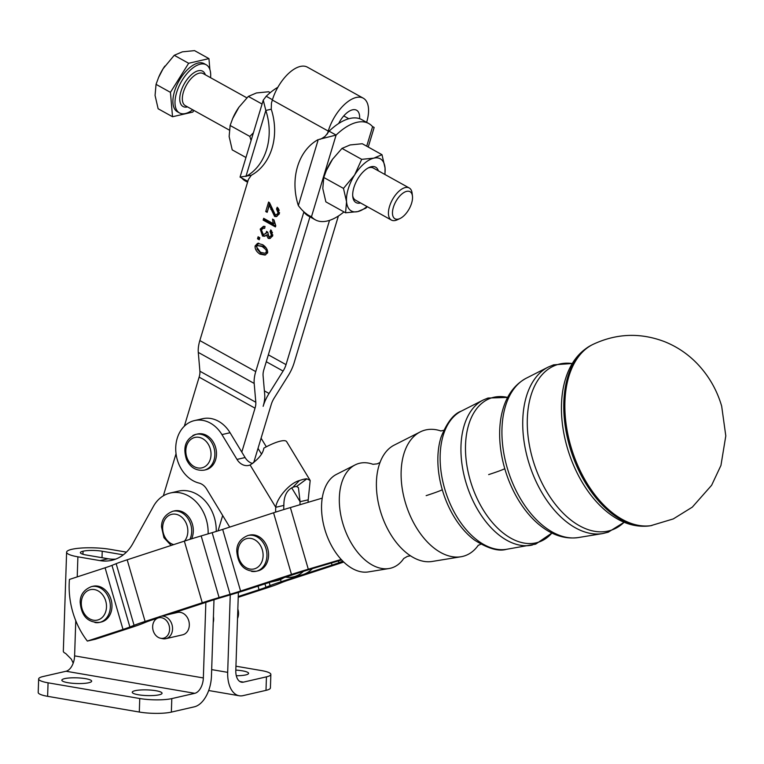 <?xml version="1.0" encoding="UTF-8"?>
<svg xmlns="http://www.w3.org/2000/svg" width="764" height="764" viewBox="0 0 764 764"><rect width="100%" height="100%" fill="white"/><g stroke="black" fill="none" stroke-linecap="round" stroke-linejoin="round"><path stroke-width="1.15" d="M478.293 545.257A65.933 39.766 -108.1 0 1 462.478 556.459A65.933 39.766 -108.1 0 1 460.959 556.755A65.933 39.766 -108.1 0 1 405.235 502.129A65.933 39.766 -108.1 0 1 420.2 431.937A65.933 39.766 -108.1 0 1 425.701 429.941A65.933 39.766 -108.1 0 1 440.99 430.991M403.774 558.455A54.75 33.014 -108.1 0 1 390.28 568.282A54.75 33.014 -108.1 0 1 389.019 568.531A54.75 33.014 -108.1 0 1 342.749 523.168A54.75 33.014 -108.1 0 1 355.174 464.884A54.75 33.014 -108.1 0 1 359.739 463.232A54.75 33.014 -108.1 0 1 373.042 464.321M460.959 556.755L432.185 561.464A61.464 37.064 -108.1 0 1 403.955 550.72A61.464 37.064 -108.1 0 1 380.243 510.543A61.464 37.064 -108.1 0 1 377.75 470.452A61.464 37.064 -108.1 0 1 394.195 445.116L420.2 431.937M97.744 586.122A18.355 14.621 77.1 0 1 111.869 603.761A18.355 14.621 77.1 0 1 101.259 622.02L99.635 622.393A18.355 14.621 -102.9 0 0 110.341 607.046A18.355 14.621 -102.9 0 0 96.121 586.494A18.355 14.621 -102.9 0 0 91.413 586.618L93.036 586.246A18.355 14.621 77.1 0 1 97.744 586.122M254.345 534.991A18.355 14.621 77.1 0 1 268.47 552.63A18.355 14.621 77.1 0 1 257.85 570.889L256.236 571.262A18.355 14.621 -102.9 0 0 266.942 555.915A18.355 14.621 -102.9 0 0 252.722 535.363A18.355 14.621 -102.9 0 0 248.013 535.478L249.637 535.106A18.355 14.621 77.1 0 1 254.345 534.991M204.16 470.156C196.128 471.054 190.246 467.511 186.521 459.536C182.586 447.036 185.728 438.651 195.937 434.372L197.561 434A18.355 14.621 77.1 0 1 215.352 446.587A18.355 14.621 77.1 0 1 208.916 468.561A18.355 14.621 77.1 0 1 205.783 469.784L204.16 470.156A18.355 14.621 -102.9 0 0 207.292 468.934A18.355 14.621 -102.9 0 0 212.984 445.001A18.355 14.621 -102.9 0 0 195.937 434.372A18.355 14.621 -102.9 0 0 192.805 435.585M235.809 670.114A14.917 2.846 -178.1 0 1 248.587 673.351A14.917 2.846 -178.1 0 1 245.721 674.927A14.917 2.846 -178.1 0 1 236.296 675.748M159.189 694.81A14.917 2.846 -178.1 0 1 142.476 695.297A14.917 2.846 -178.1 0 1 132.239 692.251A14.917 2.846 -178.1 0 1 135.104 690.685A14.917 2.846 -178.1 0 1 151.807 690.188A14.917 2.846 -178.1 0 1 162.054 693.234A14.917 2.846 -178.1 0 1 159.189 694.81M88.796 682.739A14.917 2.846 -178.1 0 1 72.083 683.236A14.917 2.846 -178.1 0 1 61.846 680.18A14.917 2.846 -178.1 0 1 64.711 678.613A14.917 2.846 -178.1 0 1 81.423 678.126A14.917 2.846 -178.1 0 1 91.661 681.173A14.917 2.846 -178.1 0 1 88.796 682.739M38.649 678.948L38.2 692.451A22.949 4.383 1.9 0 0 38.477 693.168A22.949 4.383 1.9 0 0 47.616 696.319L48.065 682.815A22.949 4.383 -178.1 0 1 38.926 679.654A22.949 4.383 -178.1 0 1 38.649 678.948A22.949 4.383 -178.1 0 1 43.061 676.532L66.038 671.25A13.771 7.898 -80.3 0 0 74.605 655.875L203.348 677.945A13.771 7.898 -80.3 0 1 194.782 693.32L66.038 671.25M171.356 712.105L171.804 698.602A22.949 4.383 -178.1 0 1 156.811 699.862A22.949 4.383 -178.1 0 1 139.755 698.525L139.306 712.038A22.949 4.383 1.9 0 0 156.362 713.375A22.949 4.383 1.9 0 0 171.356 712.105L194.333 706.824A27.533 15.796 -80.3 0 0 211.456 676.083L213.987 599.75M235.942 666.198L261.441 670.572A22.949 4.383 -178.1 0 1 270.58 673.724A22.949 4.383 -178.1 0 1 270.857 674.44A22.949 4.383 -178.1 0 1 266.445 676.847L265.996 690.36A22.949 4.383 1.9 0 0 270.408 687.944L270.857 674.44M73.201 663.133L71.396 659.236L65.666 653.468A27.485 5.243 1.9 0 1 63.326 651.243L66.611 552.191A27.485 5.243 -178.1 0 1 71.892 549.297L71.95 549.287A27.485 5.243 -178.1 0 1 110.341 549.373L126.413 552.124M115.746 559.095A45.888 36.557 77.1 0 1 108.106 558.751L99.989 560.614A45.888 36.557 -102.9 0 0 111.764 560.318A45.888 36.557 -102.9 0 0 118.716 557.758A45.888 36.557 -102.9 0 0 132.821 543.605L153.421 506.379A36.71 29.242 -102.9 0 1 170.267 493.009L178.375 491.147A36.71 29.242 77.1 0 1 216.25 531.429M359.596 118.678A18.813 9.244 119 0 0 356.587 110.226A18.813 9.244 119 0 0 352.538 109.815A18.813 9.244 119 0 0 338.681 123.491A55.065 27.065 119 0 1 349.931 118.449A55.065 27.065 119 0 1 359.596 118.678A55.065 27.065 -61 0 1 361.783 119.652L368.773 123.529A55.065 27.065 119 0 0 356.922 122.326A55.065 27.065 119 0 0 336.093 135.075L319.237 139.325C319.782 139.697 321.768 138.676 325.197 136.25L329.103 131.188L336.093 135.075L311.492 216.67A55.065 27.065 119 0 0 315.312 219.822A55.065 27.065 119 0 0 327.164 221.025A55.065 27.065 119 0 0 343.953 211.905M366.624 122.335L366.653 122.259A32.585 16.015 119 0 0 363.263 98.184A32.585 16.015 119 0 0 356.253 97.477A32.585 16.015 119 0 0 328.253 131.083L327.374 133.996M247.832 181.335L240.049 177.095L251.327 175.252A55.065 43.863 -102.9 0 0 271.239 109.214L271.468 102.959L272.347 100.046A32.585 16.015 -61 0 1 300.347 66.439A32.585 16.015 -61 0 1 307.357 67.146L363.263 98.184M275.67 512.1A36.71 29.242 77.1 0 1 275.756 507.286C276.797 498.118 289.594 483.096 299.44 480.537A27.533 6.379 -31.2 0 1 306.889 478.827L310.184 480.48L286.643 441.659A27.533 6.379 148.8 0 0 263.866 448.115C262.988 453.711 258.404 459.336 250.105 464.989A13.771 10.963 77.1 0 1 248.768 465.41A13.771 10.963 77.1 0 1 236.993 459.412L221.942 434.592A32.126 25.584 -102.9 0 0 199.958 420.076A32.126 25.584 -102.9 0 0 194.476 420.582A32.126 25.584 -102.9 0 0 175.825 451.572A32.126 25.584 -102.9 0 0 199.051 483.077A13.771 10.963 -102.9 0 1 203.253 485.178A13.771 10.963 -102.9 0 1 206.614 489.036L229.706 527.103M194.476 420.582L202.594 418.72A32.126 25.584 77.1 0 1 208.075 418.214A32.126 25.584 77.1 0 1 230.059 432.73L241.796 452.087L255.033 408.177A13.771 6.761 119 0 0 255.806 402.256L254.192 383.442A27.533 13.532 -61 0 1 255.739 371.6L303.891 211.895M189.921 539.346A18.355 14.621 -102.9 0 0 191.688 531.706A18.355 14.621 -102.9 0 0 177.458 511.154A18.355 14.621 -102.9 0 0 172.75 511.269L174.373 510.896A18.355 14.621 77.1 0 1 179.082 510.782A18.355 14.621 77.1 0 1 191.611 538.821M152.657 626.537A10.486 8.356 77.1 0 1 156.057 619.088A10.486 8.356 77.1 0 1 165.072 619.327A10.486 8.356 77.1 0 1 169.589 629.441A10.486 8.356 77.1 0 1 160.45 638.217A10.486 8.356 77.1 0 1 152.657 626.537M160.45 638.217L162.551 638.675A11.47 9.139 -102.9 0 0 165.855 638.675A11.47 9.139 -102.9 0 0 172.549 629.078A11.47 9.139 -102.9 0 0 160.717 616.309A11.47 9.139 -102.9 0 0 157.737 617.751L156.057 619.088M237.518 618.496A11.47 9.139 -102.9 0 0 238.53 613.922A11.47 9.139 -102.9 0 0 237.833 609.051M160.717 616.309L177.487 612.461A11.47 9.139 77.1 0 1 189.319 625.229A11.47 9.139 77.1 0 1 182.625 634.827L165.855 638.675M213.433 616.644A11.47 9.139 77.1 0 1 213.653 619.633A11.47 9.139 77.1 0 1 213.232 622.517M406.677 191.353A15.49 7.611 -61 0 1 412.455 196.138A15.49 7.611 -61 0 1 400.049 218.504A15.49 7.611 -61 0 1 398.311 219.115A15.49 7.611 -61 0 1 393.374 207.33A15.49 7.611 -61 0 1 406.677 191.353M412.455 196.138L412.121 193.244A18.355 9.025 119 0 0 409.227 187.973A18.355 9.025 119 0 0 405.273 187.572A18.355 9.025 119 0 0 390.757 203.062A18.355 9.025 119 0 0 391.407 220.07A18.355 9.025 119 0 0 395.351 220.471A18.355 9.025 119 0 0 397.404 219.745L400.049 218.504M210.568 77.603L210.577 77.699A27.533 13.532 119 0 0 206.194 64.768A27.533 13.532 119 0 0 200.273 64.176A27.533 13.532 119 0 0 178.499 87.392A27.533 13.532 119 0 0 179.464 112.919A27.533 13.532 119 0 0 185.394 113.521A27.533 13.532 119 0 0 192.738 109.787M206.194 64.768L204.103 63.603A27.533 13.532 119 0 0 198.172 63.011A27.533 13.532 119 0 0 176.398 86.227A27.533 13.532 119 0 0 177.372 111.754L179.464 112.919M158.587 77.441L158.721 77.126A29.834 14.659 -61 0 1 163.124 68.693L158.587 77.441L156.047 84.355L155.063 95.424L158.129 108.755L172.53 116.739L170.439 92.349L188.651 63.278L208.944 58.618L194.543 50.625L182.367 51.837L174.249 55.294L163.124 68.693A29.834 14.659 -61 0 1 164.852 66.096A29.834 14.659 -61 0 1 164.862 66.076L164.852 66.096M409.227 187.973L373.281 168.023A18.355 9.025 119 0 0 369.327 167.622A18.355 9.025 119 0 0 368.114 167.994M352.701 195.746A18.355 9.025 119 0 0 355.461 200.12L391.407 220.07M232.667 118.563L232.8 118.248A29.834 14.659 -61 0 1 237.203 109.825A29.834 14.659 -61 0 1 238.931 107.218A29.834 14.659 -61 0 1 238.941 107.208L232.667 118.563L230.126 125.477L229.143 136.555L232.218 149.878L245.96 157.508M262.071 104.047L248.329 96.417L238.951 107.189M384.817 174.431A29.834 14.659 119 0 0 385.056 168.004A29.834 14.659 119 0 0 381.57 159.705A29.834 14.659 119 0 0 373.863 158.138A29.834 14.659 119 0 0 354.611 175.004A29.834 14.659 119 0 0 346.55 201.734A29.834 14.659 119 0 0 350.036 210.033A29.834 14.659 119 0 0 357.743 211.599L345.567 212.803L346.55 201.734L343.485 188.402L354.611 175.004L361.687 159.342L373.863 158.138L381.981 154.681L385.056 168.004L384.97 174.507M378.381 170.859A20.246 9.951 119 0 0 371.275 166.724A20.246 9.951 119 0 0 369.012 167.526A20.246 9.951 119 0 0 352.787 196.759A20.246 9.951 119 0 0 360.341 203.014A20.246 9.951 119 0 0 360.57 202.957M271.239 109.214L265.834 110.455L263.255 100.132L266.206 96.274A55.065 27.065 -61 0 1 277.857 87.297M266.206 96.274L272.442 99.731M247.574 182.214L245.425 181.03A55.065 27.065 -61 0 1 241.663 177.955M368.238 147.051L374.15 127.464L372.593 126.681A55.065 27.065 119 0 0 368.773 123.529M326.323 170.553L326.457 170.238A29.834 14.659 -61 0 1 330.85 161.806A29.834 14.659 -61 0 1 332.579 159.208A29.834 14.659 -61 0 1 332.588 159.189L326.323 170.553L323.774 177.468L322.79 188.536L325.865 201.868L345.567 212.803M306.631 213.968L304.483 212.382M315.312 219.822L308.322 215.945A55.065 27.065 -61 0 1 304.502 212.793M329.103 131.188A55.065 27.065 -61 0 1 338.681 123.491M298.342 205.592L318.254 139.554A55.065 43.863 -102.9 0 0 298.342 205.592C302.859 211.504 307.243 215.19 311.492 216.67M309.945 216.842L263.857 369.738A13.771 6.761 -61 0 0 263.083 375.659L264.697 394.472A27.533 13.532 119 0 1 263.15 406.305A27.533 13.532 -61 0 1 269.043 393.47L283.081 371.056A13.771 6.761 119 0 0 286.032 364.638L329.523 220.366M222.677 515.509L218.046 530.875M338.385 216.011L294.14 362.776A27.533 13.532 119 0 1 288.248 375.611L274.209 398.025A13.771 6.761 -61 0 0 271.258 404.442L253.696 462.697M251.327 175.252L248.424 179.387L199.834 340.563L255.739 371.6M258.117 236.792L259.827 237.747L259.216 239.753L257.516 238.807L258.117 236.792M270.036 231.492L270.838 229.868L272.7 235.961L269.759 238.53L268.259 238.416L266.378 235.054L264.554 236.267L262.558 236.076L260.199 229.105L263.389 226.364L265.022 226.44L264.688 228.321L263.313 228.293L261.431 229.802L263.093 234.185L264.392 234.3L266.321 232.686L266.531 231.349L267.792 232.266L268.842 236.611L269.845 236.706L271.459 235.312L270.036 231.492L271.602 230.757M275.775 225.772L275.432 226.918L263.15 220.099L263.685 218.332L273.245 223.642L272.509 219.106L273.961 219.917L275.775 225.772M277.236 207.225L279.366 213.863L276.301 216.623L274.62 216.46L269.3 205.306L267.171 212.354L265.729 211.552L268.594 202.04L269.577 202.832L275.202 214.665L276.272 214.76L278.134 213.127L276.53 208.964L277.236 207.225M257.697 243.324L262.759 244.738C266.273 247.173 267.887 249.885 267.591 252.903L264.984 255.061L259.932 254.126C256.437 251.709 254.832 248.988 255.109 245.979L257.525 243.363M245.922 176.494A55.065 43.863 -102.9 0 0 265.834 110.455L245.922 176.494M367.322 206.71L365.87 208.142L357.743 211.599A29.834 14.659 119 0 0 366.997 206.528M381.981 154.681L362.279 143.737L350.103 144.95L341.986 148.407L332.598 159.179M341.986 148.407L361.687 159.342M323.774 177.468L343.485 188.402M251.098 140.461L249.828 136.422L253.419 132.774M249.828 136.422L230.126 125.477M270.246 92.654L268.632 91.756L256.456 92.96L248.329 96.417M193.865 110.417L192.824 112.079L172.53 116.739M208.944 58.618L209.88 69.61M170.439 92.349L156.047 84.355M188.651 63.278L174.249 55.294M163.343 495.817L176.035 453.721M184.334 426.207L199.127 377.139A13.771 6.761 119 0 0 199.901 371.218L198.287 352.405A27.533 13.532 -61 0 1 199.834 340.563M343.733 562.046A36.71 1.585 -16.2 0 1 340.152 563.24L289.26 579.857A22.949 0.993 163.8 0 0 282.365 582.283L278.182 583.973A36.71 1.585 -16.2 0 1 267.161 587.86L238.225 597.305M338.414 560.91L338.92 562.676L342.778 561.12M338.92 562.676A22.949 0.993 -16.2 0 1 332.034 565.102L331.423 562.982M280.503 579.504L281.142 581.719L332.034 565.102M281.142 581.719A36.71 1.585 163.8 0 0 270.122 585.596L269.214 582.474M264.946 583.868L265.939 587.296L270.122 585.596M265.939 587.296A22.949 0.993 -16.2 0 1 259.053 589.722L258.012 586.131M238.253 596.512L259.053 589.722M169.054 614.399L210.377 600.905A22.949 0.993 163.8 0 1 220.892 597.649L231.874 594.392A36.71 1.585 -16.2 0 0 248.692 589.178L299.583 572.561A22.949 0.993 163.8 0 1 310.098 569.304L341.651 559.945M341.193 559.458L308.293 569.209A36.71 1.585 163.8 0 0 291.476 574.423L240.584 591.04A22.949 0.993 -16.2 0 1 230.069 594.296L219.087 597.553A36.71 1.585 163.8 0 0 202.269 602.767L160.946 616.261M322.227 498.128L290.377 507.573A36.71 1.585 163.8 0 0 273.56 512.787L222.668 529.404A22.949 0.993 -16.2 0 1 212.153 532.661L201.171 535.917A36.71 1.585 163.8 0 0 184.344 541.132L127.177 559.802A36.71 1.585 163.8 0 0 116.157 563.679L111.974 565.37A22.949 0.993 -16.2 0 1 105.088 567.795L69.438 579.437A73.43 58.484 -102.9 0 0 87.354 641.072L95.471 639.21L131.112 627.569A36.71 1.585 -16.2 0 0 142.133 623.691L146.316 621.991A22.949 0.993 163.8 0 1 153.211 619.575L157.012 618.324M159.294 616.796L145.093 621.438A36.71 1.585 163.8 0 0 134.072 625.315L129.89 627.005A22.949 0.993 -16.2 0 1 123.004 629.431L87.354 641.072M261.087 438.183L266.321 446.806M310.184 480.48L308.207 499.828A36.71 29.242 -102.9 0 0 308.093 502.32M303.423 571.338A32.126 25.584 77.1 0 1 293.386 576.849A32.126 25.584 77.1 0 1 285.583 577.135M308.207 499.828L300.09 501.69A36.71 29.242 -102.9 0 0 299.975 504.727M258.022 448.363L261.326 453.816A13.771 10.963 -102.9 0 0 261.546 454.15M312.371 568.626A32.126 25.584 77.1 0 1 303.26 574.499A32.126 25.584 77.1 0 1 301.503 574.986L293.386 576.849M291.695 487.833L300.09 501.69L298.418 487.613L296.566 486.467A13.771 3.19 148.8 0 0 292.851 487.317C286.796 490.116 283.807 496.151 283.864 505.415L275.756 507.286L250.105 464.989M269.94 582.235L277.16 580.583A32.126 25.584 -102.9 0 0 283.941 577.67M252.607 463.481A13.771 10.963 77.1 0 1 245.101 457.541L241.796 452.087M283.759 509.569A36.71 29.242 77.1 0 1 283.864 505.415M265.633 254.861L261.288 253.81L256.914 248.93M256.351 246.629L258.709 243.095M266.359 248.166L263.57 246.256L257.735 245.607L256.341 246.657L260.486 252.301L264.965 253.256L266.359 252.196L266.073 249.761L262.214 246.562L257.735 245.607M264.965 253.256L267.706 251.9L266.359 252.196M267.448 211.447L269.606 202.861M276.988 216.393L275.966 216.155C274.859 215.62 273.588 213.261 272.165 209.078L270.657 204.991L269.3 205.306M279.213 210.387L278.115 208.095M276.272 214.76L277.618 214.445L279.538 212.602M267.085 211.246L265.729 211.552M277.886 208.648L276.53 208.964M275.699 226.01L264.506 219.793L264.764 218.934M273.245 223.642L274.601 223.336L273.951 219.908M264.506 219.793L263.15 220.099M264.755 227.958L263.313 228.293M261.393 229.964L261.546 228.789L264.048 226.278M265.213 236.047L263.914 235.761L261.804 232.447M270.456 238.292L269.616 238.11L267.734 234.749L266.378 235.054M269.845 236.706L272.844 234.892M272.49 232.705L271.382 231.177M264.392 234.3L267.715 232.218M259.493 238.845L258.862 238.492L259.197 237.394M258.862 238.492L257.516 238.807M123.29 554.845L102.223 551.236A13.723 2.617 1.9 0 0 83.066 551.197L83.009 551.207A13.723 2.617 1.9 0 0 80.373 552.649A13.723 2.617 1.9 0 0 85.998 554.96L108.106 558.751M99.989 560.614L77.89 556.822A27.485 5.243 -178.1 0 1 66.611 552.191M238.387 592.425L235.799 670.486A13.771 7.898 99.7 0 0 241.586 682.195A13.771 7.898 99.7 0 0 243.458 682.128L266.445 676.847M211.676 669.608L227.682 672.349L230.25 594.869M227.682 672.349A27.533 15.796 99.7 0 0 239.256 695.765A27.533 15.796 99.7 0 0 243.009 695.641L265.996 690.36M48.065 682.815L139.755 698.525M47.616 696.319L139.306 712.038M171.804 698.602L194.782 693.32M208.123 533.855A36.71 29.242 -102.9 0 0 170.267 493.009M205.85 602.385L203.348 677.945M389.019 568.531L368.324 571.921A51.532 31.076 -108.1 0 1 325.598 531.897A51.532 31.076 -108.1 0 1 336.475 474.368L355.174 464.884M551.914 533.024A75.865 45.754 -108.1 0 1 470.242 480.336A75.865 45.754 -108.1 0 1 493.783 397.28A75.865 45.754 -108.1 0 1 507.64 397.423L487.986 398.044L483.173 400.03A76.772 46.298 71.9 0 0 465.744 481.759A76.772 46.298 71.9 0 0 530.627 545.353A76.772 46.298 71.9 0 0 532.393 545.009M624.112 522.232A87.058 52.496 -108.1 0 1 532.728 459.298A87.058 52.496 -108.1 0 1 559.745 363.998A87.058 52.496 -108.1 0 1 572.293 363.54M444.705 488.836A73 44.026 -108.1 0 1 461.284 411.127C453.606 413.84 446.844 422.587 440.99 437.371A70.871 42.736 71.9 0 0 442.289 489.753A70.871 42.736 71.9 0 0 474.539 540.1C488.005 548.6 498.625 551.665 506.398 549.326A73 44.026 -108.1 0 1 444.705 488.836M507.2 467.797A84.193 50.768 -108.1 0 1 526.31 378.18C515.27 384.13 507.592 394.09 503.275 408.062A82.054 49.479 71.9 0 0 504.784 468.704A82.054 49.479 71.9 0 0 542.115 527.007C553.843 535.745 565.923 539.25 578.348 537.55A84.193 50.768 -108.1 0 1 507.2 467.797M572.312 363.492L553.594 364.848L548.199 367.083A87.955 53.041 71.9 0 0 528.239 460.711A87.955 53.041 71.9 0 0 602.567 533.578L608.23 532.202L624.15 522.251M569.734 446.739A95.395 57.529 -108.1 0 1 591.661 345.061C579.169 351.65 570.469 362.89 565.551 378.782A93.246 56.23 71.9 0 0 567.27 447.666A93.246 56.23 71.9 0 0 609.672 513.895C623.023 523.827 636.679 527.771 650.651 525.718A95.395 57.529 -108.1 0 1 569.734 446.739M651.921 525.498A95.576 57.644 -108.1 0 1 570.851 446.367A95.576 57.644 -108.1 0 1 592.816 344.478C616.281 333.391 640.156 332.435 664.422 341.603C676.914 346.598 687.829 353.942 697.179 363.626C708.782 375.802 716.947 389.984 721.674 406.181L725.8 435.891L720.949 465.429L711.628 485.264L692.299 507.143L673.294 518.918L650.651 525.718M488.654 474.606A45.888 1.986 163.8 0 0 504.784 468.704M426.159 495.645A45.888 1.986 163.8 0 0 442.289 489.753M81.299 602.72A15.605 12.425 77.1 0 1 94.411 589.569A15.605 12.425 77.1 0 1 106.492 607.036A15.605 12.425 77.1 0 1 93.389 620.187A15.605 12.425 77.1 0 1 81.299 602.72M94.927 622.517A18.355 14.621 -102.9 0 0 99.635 622.393C87.87 622.803 81.385 616.09 80.172 602.252C80.134 594.908 83.887 589.693 91.413 586.618M237.9 551.589A15.605 12.425 77.1 0 1 251.003 538.439A15.605 12.425 77.1 0 1 263.093 555.905A15.605 12.425 77.1 0 1 249.99 569.056A15.605 12.425 77.1 0 1 237.9 551.589M251.528 571.386A18.355 14.621 -102.9 0 0 256.236 571.262C244.47 571.673 237.976 564.959 236.773 551.121C236.735 543.767 240.488 538.553 248.013 535.478M209.422 446.462A15.605 12.425 77.1 0 1 204.59 466.814A15.605 12.425 77.1 0 1 187.428 458.811A15.605 12.425 77.1 0 1 192.27 438.46A15.605 12.425 77.1 0 1 209.422 446.462M348.823 118.735L343.752 115.918M221.942 434.592L230.059 432.73M173.686 544.608A15.605 12.425 77.1 0 1 162.646 527.38A15.605 12.425 77.1 0 1 175.749 514.229A15.605 12.425 77.1 0 1 187.839 531.696A15.605 12.425 77.1 0 1 184.525 541.074M229.229 130.042L185.318 105.671A18.355 9.025 -61 0 1 184.668 88.653A18.355 9.025 -61 0 1 199.184 73.172A18.355 9.025 -61 0 1 203.138 73.573L246.877 97.849M205.354 74.805A20.189 9.922 119 0 0 198.287 70.746A20.189 9.922 119 0 0 180.934 91.575A20.189 9.922 119 0 0 187.381 106.941A20.189 9.922 119 0 0 187.533 106.903M366.71 146.201L372.593 126.681M328.253 131.083L272.347 100.046M291.476 574.423L273.56 512.787M290.377 507.573L308.293 569.209M202.269 602.767L184.344 541.132M201.171 535.917L219.087 597.553M111.974 565.37L129.89 627.005M123.004 629.431L105.088 567.795M134.072 625.315L116.157 563.679M127.177 559.802L145.093 621.438M222.668 529.404L240.584 591.04M230.069 594.296L212.153 532.661M296.566 486.467L306.889 478.827M292.851 487.317L299.44 480.537M261.804 453.711L261.326 453.816M236.993 459.412L245.101 457.541M267.104 249.532L266.073 249.761M263.57 246.256L262.214 246.562M261.288 253.81L259.932 254.126M256.465 245.664L255.109 245.979M275.966 216.155L274.62 216.46M272.165 209.078L270.809 209.393M279.49 212.822L278.134 213.127M269.616 238.11L268.259 238.416M263.914 235.761L262.558 236.076M261.546 228.789L260.199 229.105M267.677 232.371L266.321 232.686M272.815 235.006L271.459 235.312M255.033 408.177L199.127 377.139M199.901 371.218L255.806 402.256M254.192 383.442L198.287 352.405M264.382 390.891L269.043 393.47M283.081 371.056L266.273 361.725M268.345 354.83L286.032 364.638M239.829 681.507L243.458 682.128M77.89 556.822L77.221 576.896M75.77 620.721L74.605 655.875M82.961 554.282L83.066 551.197M102.223 551.236L102.013 557.71M83.009 551.207L82.904 554.263M506.398 549.326L535.679 544.13L551.923 533.024M443.703 430.323L440.713 430.982M380.014 462.487L377.235 463.843L372.956 464.302M410.488 555.81L407.441 556.354L403.717 558.513M480.881 544.197L478.073 545.429M171.126 545.448L163.954 537.732L161.519 526.912C161.481 519.558 165.225 514.344 172.75 511.269M373.558 127.091L372.536 126.604M240.049 177.095L263.255 100.132M208.677 690.522L239.256 695.765M591.661 345.061L592.816 344.478M578.348 537.55L602.567 533.578M526.31 378.18L548.199 367.083M461.284 411.127L483.173 400.03"/></g></svg>
